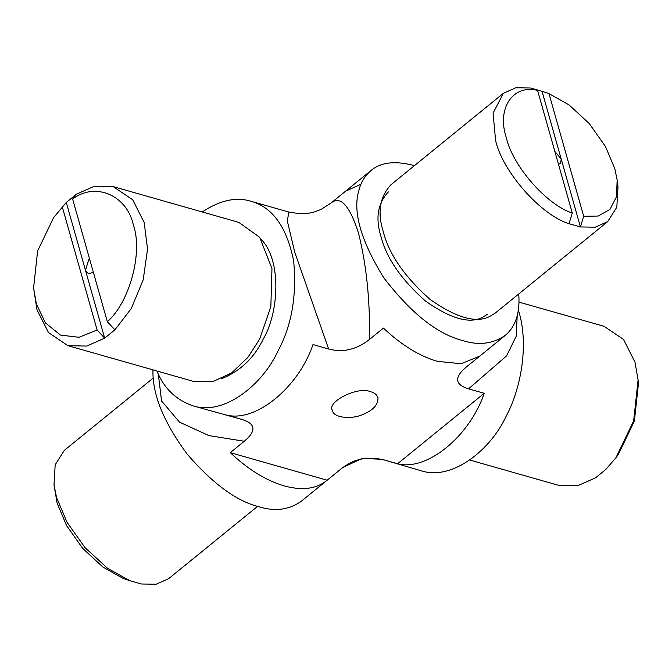 <?xml version="1.0" encoding="UTF-8"?>
<svg xmlns="http://www.w3.org/2000/svg" width="672" height="672" viewBox="0 0 672 672"><rect width="100%" height="100%" fill="white"/><g stroke="black" fill="none" stroke-linecap="round" stroke-linejoin="round"><path stroke-width="1.01" d="M93.232 271.866L92.417 272.639L88.427 273.722L85.478 270.295L88.746 259.652L89.611 259.064M519.028 302.123L604.052 326.323L623.507 339.427L635.023 362.258L638.089 379.957L633.671 420.823L615.955 457.708L605.724 469.552L595.51 477.851L577.559 485.78L558.785 485.377L469.762 460.043M114.887 329.843L104.672 338.15L97.121 330.002L79.027 337.285L60.488 335.093L45.419 322.879L36.372 303.962L33.6 287.952L36.977 309.742L48.493 332.573L67.948 345.677L86.722 346.072L104.672 338.15L66.276 202.448L53.626 217.602L66.276 202.448L76.49 194.149L72.626 199.046L107.335 321.695L114.887 329.843L131.317 308.473L143.22 279.728L147.546 249.035L144.186 222.558L132.67 199.727L113.215 186.623L94.441 186.22L76.49 194.149M97.121 330.002L62.412 207.354M554.845 151.435L561.229 159.104L560.49 163.59L558.449 164.161M257.586 506.344L168.647 578.668L156.173 584.228L141.389 583.993L129.973 580.742L107.696 568.42L85.1 547.739L67.024 522.278L56.549 497.465L54.004 485.024L55.171 464.822L64.31 450.374L153.25 378.042M530.611 88.007L515.827 87.772L503.353 93.332L493.063 113.148L495.592 140.423C502.438 171.553 540.859 215.132 569.016 223.7L572.275 213.024L537.566 90.376L530.611 88.007L542.027 91.258L580.432 226.951L595.216 227.186L607.69 221.626L616.829 207.178L617.996 186.976L617.467 183.364M569.016 223.7L580.432 226.951L583.691 216.275L548.982 93.626L569.008 104.882L589.26 123.556L605.447 146.454L614.846 168.756L617.156 180.02L616.501 196.745L609.899 209.462L598.198 216.048L583.691 216.275M370.6 391.7C374.363 392.65 376.841 394.666 378.025 397.74C378.092 404.939 372.901 410.558 362.46 414.607C352.321 419.429 333.371 418.102 332.556 410.592C326.063 402.192 357.445 385.997 370.6 391.7M54.004 485.024L57.154 503.244L66.553 525.546L82.74 548.444L102.992 567.118L123.018 578.374L129.973 580.742M615.955 457.708L618.374 454.398L634.393 421.042L638.4 384.048L638.089 379.957M72.626 199.046C95.365 181.633 126.983 195.182 133.375 225.086C143.128 252.244 129.578 302.534 107.335 321.695M33.6 287.952L37.607 250.958L53.626 217.602M238.795 222.365L259.652 237.258L271.967 268.565L270.85 306.676L259.652 339.116L247.834 357.462L231.647 372.918L212.562 381.746L193.528 381.419M261.114 239.282C282.19 260.602 278.603 313.488 263.281 338.965C254.167 357.974 240.206 371.238 221.407 378.781M542.027 91.258L548.982 93.626M572.275 213.024C546.882 205.002 512.593 165.892 506.402 137.894C496.448 108.83 512.669 84.092 537.566 90.376M495.365 312.976L489.871 316.369C476.288 323.551 456.305 317.864 429.946 299.317C404.62 276.83 389.063 254.318 383.284 231.756C377.219 212.377 379.789 196.694 390.986 184.708M487.78 314.068L482.546 317.302C469.602 324.148 450.576 318.73 425.477 301.056C401.352 279.653 386.534 258.208 381.032 236.72C375.253 218.266 377.698 203.33 388.366 191.915M330.859 203.171L321.233 209.328L314.882 211.798L308.893 213.209L300.04 213.788L288.918 212.066L287.288 220.861L294.781 252.294L328.65 349.02C343.022 352.775 356.614 349.6 369.432 339.486C370.171 300.67 366.526 265.213 358.504 233.108C349.549 205.229 340.334 195.241 330.859 203.171L345.5 191.243L360.982 184.212M288.985 212.092L250.95 201.264M202.238 211.957C220.021 200.231 236.267 196.669 250.975 201.272C272.479 207.136 286.7 226.934 293.622 260.669C296.957 295.672 291.673 325.903 277.788 351.38C262.92 383.905 224.515 416.22 192.772 405.762C175.837 399.832 163.901 388.248 156.971 371.011M158.315 373.993L161.54 400.957L179.516 422.15L208.832 435.59L244.289 441.26C256.528 430.928 255.772 423.671 242.012 419.479L192.746 405.762M242.012 419.479L226.355 415.019C255.52 422.696 298.267 387.929 312.992 344.56L328.65 349.02M478.993 356.723L465.822 367.433M466.284 367.055C454.045 377.387 454.801 384.644 468.56 388.844L506.579 355.883L516.222 336.185L517.196 315.882M518.381 310.12C529.586 344.719 520.397 390.088 506.083 416.354C491.215 448.888 452.81 481.194 421.067 470.744L381.923 459.295L362.258 458.396L342.972 467.393L327.138 480.22L230.278 452.651L244.289 441.26M468.56 388.844L484.218 393.296C469.493 436.666 426.745 471.425 397.58 463.756L381.923 459.295M414.414 165.656C395.472 160.524 381.007 162.137 371.028 170.486C364.862 175.837 360.839 182.389 358.974 190.159C352.422 211.134 360.688 240.349 383.771 277.788C411.088 313.303 437.464 334.236 462.899 340.595C478.75 345.643 492.862 343.913 505.218 335.412C515.634 326.651 520.136 312.833 518.75 293.958M369.432 339.486L383.435 328.096C401.243 344.904 419.219 355.992 437.371 361.36L461.168 363.712L479.648 356.202L505.176 335.446M484.218 393.296L397.58 463.756M300.972 501.514L327.138 480.22C316.554 488.939 302.249 490.837 284.222 485.906C266.062 480.539 248.086 469.451 230.278 452.651M152.972 369.877C152.191 394.111 163.632 422.243 187.295 454.272C212.89 483.798 236.687 501.262 258.695 506.663C274.546 511.711 288.649 509.981 301.014 501.48M238.778 222.356L113.215 186.623M193.511 381.41L67.948 345.677M617.996 186.976L617.156 180.02M391.037 184.666L503.353 93.332M495.373 312.967L607.69 221.626M383.082 459.934C373.086 456.7 359.94 458.875 357.151 460.186C353.9 460.841 349.18 463.243 342.972 467.393M371.028 170.486L345.5 191.243"/></g></svg>
